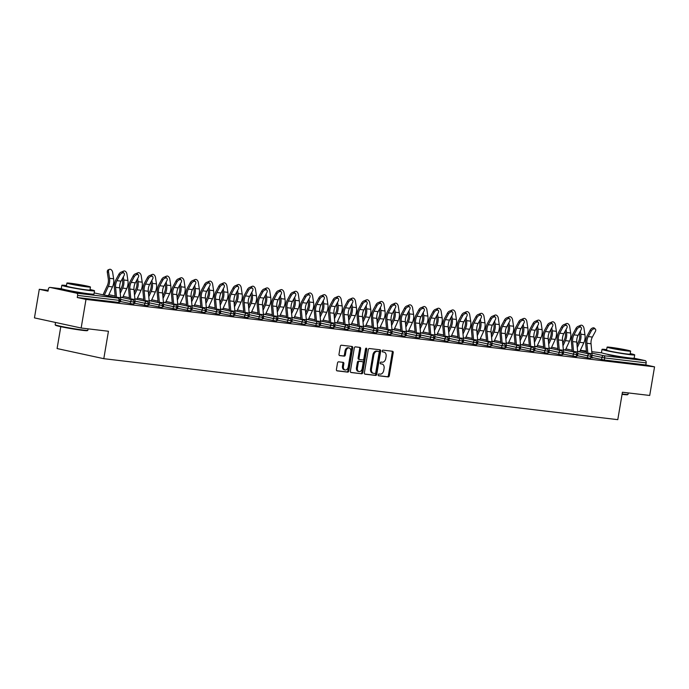 <?xml version="1.0" encoding="UTF-8"?>
<svg xmlns="http://www.w3.org/2000/svg" width="689" height="689" viewBox="0 0 689 689"><rect width="100%" height="100%" fill="white"/><g stroke="black" fill="none" stroke-linecap="round" stroke-linejoin="round"><path stroke-width="1.03" d="M378.166 374.816A0.913 0.629 102.2 0 0 378.64 375.789L388.191 376.917A1.3 0.904 102.2 0 0 389.302 375.746L393.212 352.665A1.3 0.904 102.2 0 0 392.523 351.269L382.981 350.141A0.913 0.629 102.2 0 0 382.671 351.933L383.911 352.079A4.168 2.885 102.2 0 1 384.1 352.113A4.168 2.885 102.2 0 1 386.09 356.523L385.771 358.452A4.168 2.885 102.2 0 1 382.197 362.216L380.965 362.069A0.913 0.629 102.2 0 0 380.655 363.861L381.895 364.007A4.168 2.885 102.2 0 1 382.085 364.042A4.168 2.885 102.2 0 1 384.074 368.451L383.747 370.381A4.168 2.885 102.2 0 1 380.182 374.136L378.941 373.989A0.913 0.629 102.2 0 0 378.166 374.816M67.358 290.215A10.344 0.491 9.6 0 0 67.315 290.25A10.344 0.491 9.6 0 0 73.62 291.783A10.344 0.491 9.6 0 0 84.807 293.557A10.344 0.491 9.6 0 0 87.718 293.703A10.344 0.491 9.6 0 0 87.692 293.652M607.534 354.292A10.344 0.491 9.6 0 0 607.491 354.327A10.344 0.491 9.6 0 0 613.796 355.86A10.344 0.491 9.6 0 0 624.975 357.634A10.344 0.491 9.6 0 0 627.894 357.78A10.344 0.491 9.6 0 0 627.86 357.729M338.626 361.82A1.3 0.904 102.2 0 0 337.515 362.991L336.421 369.468A1.3 0.904 102.2 0 0 337.102 370.863L347.704 372.12A1.3 0.904 102.2 0 0 348.823 370.94L352.725 347.859A1.3 0.904 102.2 0 0 352.045 346.472L341.434 345.215A1.3 0.904 102.2 0 0 340.323 346.386L338.997 354.206A1.3 0.904 102.2 0 0 339.677 355.602L344.216 356.135A1.3 0.904 102.2 0 0 345.335 354.964L345.99 351.08A3.479 2.411 102.2 0 1 349.134 347.962A3.479 2.411 102.2 0 1 350.796 351.657L348.229 366.849A3.479 2.411 102.2 0 1 345.086 369.967A3.479 2.411 102.2 0 1 343.423 366.281L343.845 363.749A1.3 0.904 102.2 0 0 343.165 362.354L338.626 361.82M654.55 366.849L649.71 395.46L622.425 392.23L617.783 419.661L103.798 358.685L108.44 331.254L81.156 328.016L85.996 299.405L654.55 366.849L645.817 364.955L646.17 362.87L604.692 357.944L604.339 360.037L645.817 364.955M364.369 372.783A1.3 0.904 102.2 0 0 365.049 374.179L375.651 375.436A1.3 0.904 102.2 0 0 376.771 374.256L380.672 351.175A1.3 0.904 102.2 0 0 379.992 349.788L369.39 348.531A1.3 0.904 102.2 0 0 368.271 349.702L364.369 372.783M361.682 373.774L351.071 372.516A1.3 0.904 102.2 0 1 350.391 371.13L354.292 348.048A1.3 0.904 102.2 0 1 355.412 346.868L359.951 347.411A1.3 0.904 102.2 0 1 360.631 348.798L359.047 358.159A1.3 0.904 102.2 0 0 359.727 359.546L362.741 359.908A1.3 0.904 102.2 0 0 363.852 358.728L365.506 348.987A0.913 0.629 102.2 0 1 366.763 349.134L362.793 372.603A1.3 0.904 102.2 0 1 361.682 373.774L350.761 372.387M60.796 326.689L57.092 348.556L103.798 358.685M634.095 358.22L645.102 360.605A1.989 1.43 96.8 0 1 646.17 362.87M81.156 328.016L34.45 317.887L39.29 289.277L48.161 290.327M85.996 299.405L77.263 297.51L77.616 295.417A1.989 1.43 -83.2 0 0 76.548 293.161L50.108 287.425A1.989 1.43 -83.2 0 0 50.013 287.408A1.989 1.43 -83.2 0 0 48.376 289.079L48.023 291.171L39.29 289.277M592.841 357.944L590.731 357.686M592.859 357.824L591.756 357.694M130.238 303.66L130.6 301.567L133.933 302.066L133.58 304.15L120.472 301.541M76.548 293.161L118.017 298.079A1.989 1.43 -83.2 0 1 119.085 300.344L119.645 300.37L119.292 302.462L118.732 302.428L119.085 300.344L77.616 295.417M77.263 297.51L118.732 302.428M604.339 360.037L591.799 357.453M134.717 303.47L133.692 303.47M158.806 307.044L159.159 304.96L162.492 305.451L162.139 307.544L149.039 304.926M163.284 306.863L162.26 306.863M187.374 310.438L187.727 308.345L191.06 308.844L190.707 310.928L177.607 308.319M191.852 310.248L190.827 310.248M215.941 313.822L216.294 311.738L219.627 312.229L219.274 314.322L206.175 311.704M220.411 313.641L219.386 313.641M244.5 317.216L244.853 315.123L248.195 315.614L247.842 317.707L234.734 315.097M248.979 317.026L247.954 317.026M273.068 320.6L273.421 318.507L276.754 319.007L276.401 321.1L263.301 318.482M277.546 320.419L276.522 320.411M301.636 323.994L301.989 321.901L305.322 322.392L304.969 324.485L291.869 321.875M306.105 323.804L305.081 323.804M330.195 327.378L330.548 325.286L333.889 325.785L333.536 327.878L320.428 325.26M334.673 327.197L333.648 327.189M358.762 330.772L359.115 328.679L362.448 329.17L362.095 331.263L348.996 328.653M363.241 330.582L362.216 330.582M387.33 334.156L387.683 332.064L391.016 332.563L390.663 334.647L377.563 332.038M391.8 333.976L390.784 333.967M415.898 337.541L416.251 335.457L419.584 335.948L419.231 338.041L406.131 335.431M420.368 337.36L419.343 337.36M444.457 340.934L444.81 338.842L448.151 339.341L447.798 341.425L434.69 338.816M448.935 340.745L447.91 340.745M473.024 344.319L473.377 342.235L476.71 342.726L476.357 344.819L463.258 342.2M477.503 344.138L476.478 344.138M501.592 347.712L501.945 345.62L505.278 346.119L504.925 348.203L491.825 345.594M506.062 347.523L505.037 347.523M530.151 351.097L530.504 349.013L533.846 349.504L533.493 351.597L520.384 348.978M534.63 350.916L533.605 350.916M558.719 354.49L559.072 352.398L562.405 352.897L562.052 354.981L548.952 352.372M563.197 354.301L562.172 354.301M587.286 357.875L587.639 355.791L590.973 356.282L590.619 358.375L577.52 355.757M577.477 355.998L576.452 355.998M572.998 356.187L573.36 354.094L576.693 354.585L576.34 356.678L563.232 354.068M548.909 352.613L547.884 352.604M544.439 352.794L544.792 350.701L548.125 351.201L547.772 353.285L534.673 350.675M520.35 349.22L519.325 349.22M515.872 349.409L516.225 347.316L519.558 347.807L519.205 349.9L506.105 347.29M491.782 345.835L490.757 345.826M487.304 346.016L487.657 343.923L490.999 344.422L490.646 346.515L477.537 343.897M463.215 342.442L462.19 342.442M458.745 342.631L459.098 340.538L462.431 341.029L462.078 343.122L448.978 340.512M434.656 339.057L433.631 339.048M430.177 339.238L430.53 337.154L433.863 337.644L433.51 339.737L420.411 337.119M406.088 335.664L405.063 335.664M401.609 335.853L401.963 333.76L405.304 334.251L404.943 336.344L391.843 333.734M377.52 332.279L376.495 332.279M373.05 332.46L373.404 330.375L376.737 330.866L376.383 332.959L363.275 330.341M348.953 328.886L347.928 328.886M344.483 329.075L344.836 326.982L348.169 327.482L347.816 329.566L334.716 326.956M320.394 325.501L319.369 325.501M315.915 325.682L316.268 323.597L319.601 324.088L319.248 326.181L306.149 323.563M291.826 322.107L290.801 322.107M287.347 322.297L287.701 320.204L291.042 320.704L290.689 322.788L277.581 320.178M263.258 318.723L262.233 318.723M258.788 318.904L259.142 316.819L262.475 317.31L262.121 319.403L249.022 316.785M234.699 315.338L233.674 315.329M230.221 315.519L230.574 313.426L233.907 313.926L233.554 316.01L220.454 313.4M206.132 311.945L205.107 311.945M201.653 312.134L202.006 310.041L205.348 310.532L204.995 312.625L191.887 310.016M177.564 308.56L176.539 308.551M173.094 308.741L173.447 306.648L176.78 307.148L176.427 309.24L163.327 306.622M148.996 305.167L147.971 305.167M144.526 305.356L144.879 303.263L148.213 303.754L147.859 305.847L134.76 303.238M120.437 301.782L119.412 301.773M381.336 363.887A4.168 2.885 102.2 0 0 381.146 363.835A4.168 2.885 102.2 0 0 380.957 363.809L381.895 364.007M380.397 363.74L380.957 363.809M383.351 351.958A4.168 2.885 102.2 0 0 383.162 351.915A4.168 2.885 102.2 0 0 382.981 351.881L383.911 352.079M382.412 351.812L382.981 351.881M378.382 375.669L387.252 376.719A1.3 0.904 102.2 0 0 388.372 375.539L392.274 352.458A1.3 0.904 102.2 0 0 391.912 351.201M364.731 374.049L374.721 375.229A1.3 0.904 102.2 0 0 375.832 374.058L379.734 350.977A1.3 0.904 102.2 0 0 379.372 349.711M374.971 373.524A0.913 0.629 102.2 0 0 375.746 372.697L379.174 352.432A0.913 0.629 102.2 0 0 378.7 351.468L377.391 351.312A4.168 2.885 102.2 0 0 373.826 355.068L371.483 368.925A4.168 2.885 102.2 0 0 373.472 373.335A4.168 2.885 102.2 0 0 373.662 373.369L374.971 373.524M377.848 351.278A0.913 0.629 102.2 0 0 377.761 351.261L378.7 351.468M372.732 373.162A4.168 2.885 102.2 0 1 372.542 373.128A4.168 2.885 102.2 0 1 370.553 368.718L372.895 354.869A4.168 2.885 102.2 0 1 376.461 351.106L377.761 351.261M359.615 359.52L358.797 359.348A1.3 0.904 102.2 0 1 358.116 357.953L359.701 348.591A1.3 0.904 102.2 0 0 359.331 347.334M360.743 373.576A1.3 0.904 102.2 0 0 361.863 372.396L365.825 348.927A0.913 0.629 102.2 0 0 365.79 348.376M357.402 367.874A3.479 2.411 102.2 0 0 359.072 371.56A3.479 2.411 102.2 0 0 362.216 368.443L363.12 363.086A1.3 0.904 102.2 0 0 362.44 361.699L359.425 361.346A1.3 0.904 102.2 0 0 358.314 362.517L357.402 367.874L356.471 367.668A3.479 2.411 102.2 0 0 358.134 371.362L359.072 371.56M361.622 361.527A1.3 0.904 102.2 0 0 361.501 361.501L362.44 361.699M356.471 367.668L357.376 362.319A1.3 0.904 102.2 0 1 358.495 361.139L361.501 361.501M345.086 369.967L344.156 369.769A3.479 2.411 102.2 0 1 342.485 366.074L342.915 363.542A1.3 0.904 102.2 0 0 342.545 362.285M349.134 347.962L348.195 347.764A3.479 2.411 102.2 0 0 345.06 350.882L345.99 351.08M339.367 355.472L343.286 355.937A1.3 0.904 102.2 0 0 344.397 354.757L345.06 350.882M336.783 370.734L346.774 371.914A1.3 0.904 102.2 0 0 347.885 370.742L351.786 347.661A1.3 0.904 102.2 0 0 351.424 346.395M579.354 333.011L579.613 334.699A8.888 6.39 96.8 0 1 579.57 338.506A8.888 6.39 96.8 0 1 578.657 341.477L577.029 345M577.27 347.566L579.69 342.321A10.611 7.631 -83.2 0 0 580.784 338.773A10.611 7.631 -83.2 0 0 580.836 334.217L580.362 331.133M579.621 351.881A8.888 6.39 96.8 0 1 579.733 351.623L583.816 342.812A10.611 7.631 -83.2 0 0 584.901 339.255A10.611 7.631 -83.2 0 0 584.952 334.708L583.979 328.274A2.989 1.938 68.7 0 0 580.836 325.251A2.989 1.938 68.7 0 0 579.94 326.31M579.079 326.112A2.989 1.938 -111.3 0 1 579.613 325.725L580.836 325.251M591.739 357.806L591.808 357.41A10.611 7.631 96.8 0 0 591.954 353.655L591.041 343.759A8.888 6.39 -83.2 0 1 591.162 340.616A8.888 6.39 -83.2 0 1 592.368 337.059L595.374 331.487A2.989 1.817 134.2 0 0 595.391 329.109A2.989 1.817 134.2 0 0 591.248 331.004L588.251 336.568A8.888 6.39 -83.2 0 0 587.045 340.125A8.888 6.39 -83.2 0 0 586.916 343.268L587.838 353.164A10.611 7.631 96.8 0 1 587.872 353.664M586.589 353.388L585.684 343.622A10.611 7.631 96.8 0 1 585.831 339.866A10.611 7.631 96.8 0 1 587.269 335.612L590.275 330.048A2.989 1.817 -45.8 0 1 594.409 328.153L595.391 329.109M622.133 393.97A16.579 0.792 9.6 0 0 623.356 394.125A16.579 0.792 9.6 0 0 628.006 394.392L627.55 394.711A16.183 0.775 -170.4 0 1 623.011 394.452A16.183 0.775 -170.4 0 1 622.072 394.341M606.673 349.599A16.579 0.792 9.6 0 0 602.005 349.366A16.579 0.792 9.6 0 0 612.116 351.821A16.579 0.792 9.6 0 0 630.03 354.671A16.579 0.792 9.6 0 0 634.707 354.904A16.579 0.792 9.6 0 0 630.22 353.586M602.005 349.366L601.454 352.639A16.579 0.792 9.6 0 0 611.556 355.093A16.579 0.792 9.6 0 0 629.479 357.935A16.579 0.792 9.6 0 0 634.147 358.168L634.707 354.904M630.633 351.123L630.125 354.129A11.937 0.568 -170.4 0 1 626.757 353.957A11.937 0.568 -170.4 0 1 613.865 351.915A11.937 0.568 -170.4 0 1 606.587 350.141L607.095 347.135A11.937 0.568 9.6 0 0 614.373 348.91A11.937 0.568 9.6 0 0 627.266 350.951A11.937 0.568 9.6 0 0 630.633 351.123A11.937 0.568 9.6 0 0 623.356 349.357A11.937 0.568 9.6 0 0 610.454 347.308A11.937 0.568 9.6 0 0 607.095 347.135M624.277 350.305L626.447 350.417L621.762 349.271L611.281 347.85L624.277 350.305M628.006 394.392A16.579 0.792 9.6 0 0 628.032 394.358L628.273 392.919M87.83 330.307L87.374 330.634A16.183 0.775 -170.4 0 1 82.835 330.375A16.183 0.775 -170.4 0 1 65.705 327.663A16.183 0.775 -170.4 0 1 55.499 325.242L55.172 324.786A16.579 0.792 9.6 0 0 65.627 327.266A16.579 0.792 9.6 0 0 83.18 330.04A16.579 0.792 9.6 0 0 87.83 330.307A16.579 0.792 9.6 0 0 87.856 330.272L88.097 328.842M55.542 322.461L55.154 324.743A16.579 0.792 9.6 0 0 55.172 324.786M66.497 285.522A16.579 0.792 9.6 0 0 61.829 285.289A16.579 0.792 9.6 0 0 71.94 287.744A16.579 0.792 9.6 0 0 89.854 290.586A16.579 0.792 9.6 0 0 94.531 290.818A16.579 0.792 9.6 0 0 90.044 289.501M61.829 285.289L61.278 288.553A16.579 0.792 9.6 0 0 71.389 291.008A16.579 0.792 9.6 0 0 89.303 293.85A16.579 0.792 9.6 0 0 93.98 294.082L94.531 290.818M90.457 287.037L89.949 290.043A11.937 0.568 -170.4 0 1 86.59 289.88A11.937 0.568 -170.4 0 1 73.689 287.83A11.937 0.568 -170.4 0 1 66.411 286.064L66.919 283.058A11.937 0.568 9.6 0 0 74.197 284.824A11.937 0.568 9.6 0 0 87.098 286.874A11.937 0.568 9.6 0 0 90.457 287.037A11.937 0.568 9.6 0 0 83.18 285.272A11.937 0.568 9.6 0 0 70.278 283.231A11.937 0.568 9.6 0 0 66.919 283.058M84.11 286.228L86.271 286.331L81.586 285.194L71.105 283.765L84.11 286.228M565.075 331.314L565.333 333.002A8.888 6.39 96.8 0 1 565.29 336.809A8.888 6.39 96.8 0 1 564.377 339.789L562.749 343.303M562.982 345.869L565.411 340.624A10.611 7.631 -83.2 0 0 566.504 337.076A10.611 7.631 -83.2 0 0 566.547 332.529L566.082 329.437M565.342 350.184A8.888 6.39 96.8 0 1 565.454 349.926L569.527 341.115A10.611 7.631 -83.2 0 0 570.621 337.567A10.611 7.631 -83.2 0 0 570.673 333.011L569.7 326.586A2.989 1.938 68.7 0 0 566.556 323.554A2.989 1.938 68.7 0 0 565.66 324.614M564.799 324.416A2.989 1.938 -111.3 0 1 565.333 324.037L566.556 323.554M550.787 329.618L551.045 331.306A8.888 6.39 96.8 0 1 551.002 335.112A8.888 6.39 96.8 0 1 550.089 338.092L548.461 341.606M548.702 344.181L551.131 338.936A10.611 7.631 -83.2 0 0 552.216 335.379A10.611 7.631 -83.2 0 0 552.268 330.832L551.803 327.749M551.054 348.488A8.888 6.39 96.8 0 1 551.174 348.229L555.248 339.419A10.611 7.631 -83.2 0 0 556.342 335.87A10.611 7.631 -83.2 0 0 556.385 331.323L555.412 324.889A2.989 1.938 68.7 0 0 552.268 321.866A2.989 1.938 68.7 0 0 551.381 322.926M550.52 322.728A2.989 1.938 -111.3 0 1 551.045 322.34L552.268 321.866M536.507 327.921L536.765 329.609A8.888 6.39 96.8 0 1 536.722 333.424A8.888 6.39 96.8 0 1 535.809 336.396L534.182 339.918M534.414 342.485L536.843 337.24A10.611 7.631 -83.2 0 0 537.937 333.683A10.611 7.631 -83.2 0 0 537.988 329.135L537.515 326.052M536.774 346.791A8.888 6.39 96.8 0 1 536.886 346.533L540.968 337.731A10.611 7.631 -83.2 0 0 542.054 334.174A10.611 7.631 -83.2 0 0 542.105 329.626L541.132 323.193A2.989 1.938 68.7 0 0 537.988 320.17A2.989 1.938 68.7 0 0 537.093 321.229M536.231 321.031A2.989 1.938 -111.3 0 1 536.765 320.643L537.988 320.17M522.228 326.233L522.477 327.921A8.888 6.39 96.8 0 1 522.443 331.728A8.888 6.39 96.8 0 1 521.53 334.699L519.902 338.221M520.135 340.788L522.563 335.543A10.611 7.631 -83.2 0 0 523.657 331.995A10.611 7.631 -83.2 0 0 523.7 327.439L523.235 324.355M522.495 345.103A8.888 6.39 96.8 0 1 522.606 344.844L526.68 336.034A10.611 7.631 -83.2 0 0 527.774 332.477A10.611 7.631 -83.2 0 0 527.826 327.93L526.852 321.496A2.989 1.938 68.7 0 0 523.709 318.473A2.989 1.938 68.7 0 0 522.813 319.532M521.952 319.334A2.989 1.938 -111.3 0 1 522.486 318.947L523.709 318.473M507.939 324.536L508.198 326.224A8.888 6.39 96.8 0 1 508.155 330.031A8.888 6.39 96.8 0 1 507.242 333.011L505.614 336.525M505.855 339.1L508.284 333.846A10.611 7.631 -83.2 0 0 509.369 330.298A10.611 7.631 -83.2 0 0 509.421 325.751L508.956 322.659M508.206 343.406A8.888 6.39 96.8 0 1 508.327 343.148L512.401 334.337A10.611 7.631 -83.2 0 0 513.494 330.789A10.611 7.631 -83.2 0 0 513.538 326.233L512.564 319.808A2.989 1.938 68.7 0 0 509.421 316.776A2.989 1.938 68.7 0 0 508.525 317.836M507.664 317.638A2.989 1.938 -111.3 0 1 508.198 317.259L509.421 316.776M577.46 356.118L577.528 355.713A10.611 7.631 96.8 0 0 577.675 351.958L576.753 342.071A8.888 6.39 -83.2 0 1 576.882 338.919A8.888 6.39 -83.2 0 1 578.088 335.362L581.085 329.798A2.989 1.817 134.2 0 0 581.111 327.413A2.989 1.817 134.2 0 0 576.969 329.308L573.963 334.871A8.888 6.39 -83.2 0 0 572.757 338.428A8.888 6.39 -83.2 0 0 572.637 341.58L573.549 351.468A10.611 7.631 96.8 0 1 573.592 351.976M572.301 351.691L571.396 341.925A10.611 7.631 96.8 0 1 571.543 338.17A10.611 7.631 96.8 0 1 572.981 333.924L575.987 328.352A2.989 1.817 -45.8 0 1 580.129 326.457L581.111 327.413M563.171 354.422L563.24 354.025A10.611 7.631 96.8 0 0 563.387 350.262L562.474 340.375A8.888 6.39 -83.2 0 1 562.594 337.222A8.888 6.39 -83.2 0 1 563.8 333.665L566.806 328.102A2.989 1.817 134.2 0 0 566.832 325.716A2.989 1.817 134.2 0 0 562.689 327.611L559.683 333.183A8.888 6.39 -83.2 0 0 558.478 336.74A8.888 6.39 -83.2 0 0 558.357 339.884L559.27 349.771A10.611 7.631 96.8 0 1 559.304 350.279M558.021 349.995L557.117 340.228A10.611 7.631 96.8 0 1 557.263 336.473A10.611 7.631 96.8 0 1 558.701 332.227L561.707 326.655A2.989 1.817 -45.8 0 1 565.85 324.76L566.832 325.716M548.892 352.725L548.961 352.329A10.611 7.631 96.8 0 0 549.107 348.574L548.194 338.678A8.888 6.39 -83.2 0 1 548.315 335.534A8.888 6.39 -83.2 0 1 549.521 331.977L552.526 326.405A2.989 1.817 134.2 0 0 552.544 324.019A2.989 1.817 134.2 0 0 548.401 325.914L545.395 331.487A8.888 6.39 -83.2 0 0 544.198 335.043A8.888 6.39 -83.2 0 0 544.069 338.187L544.99 348.083A10.611 7.631 96.8 0 1 545.025 348.582M543.733 348.307L542.837 338.54A10.611 7.631 96.8 0 1 542.984 334.776A10.611 7.631 96.8 0 1 544.422 330.531L547.428 324.967A2.989 1.817 -45.8 0 1 551.562 323.072L552.544 324.019M534.612 351.028L534.681 350.632A10.611 7.631 96.8 0 0 534.828 346.877L533.906 336.981A8.888 6.39 -83.2 0 1 534.035 333.838A8.888 6.39 -83.2 0 1 535.241 330.281L538.238 324.708A2.989 1.817 134.2 0 0 538.264 322.331A2.989 1.817 134.2 0 0 534.121 324.226L531.116 329.79A8.888 6.39 -83.2 0 0 529.91 333.347A8.888 6.39 -83.2 0 0 529.789 336.499L530.702 346.386A10.611 7.631 96.8 0 1 530.745 346.886M529.453 346.61L528.549 336.843A10.611 7.631 96.8 0 1 528.696 333.088A10.611 7.631 96.8 0 1 530.134 328.834L533.14 323.27A2.989 1.817 -45.8 0 1 537.282 321.375L538.264 322.331M520.324 349.34L520.393 348.935A10.611 7.631 96.8 0 0 520.539 345.18L519.627 335.293A8.888 6.39 -83.2 0 1 519.747 332.141A8.888 6.39 -83.2 0 1 520.953 328.584L523.959 323.02A2.989 1.817 134.2 0 0 523.976 320.635A2.989 1.817 134.2 0 0 519.842 322.53L516.836 328.093A8.888 6.39 -83.2 0 0 515.63 331.65A8.888 6.39 -83.2 0 0 515.51 334.802L516.423 344.689A10.611 7.631 96.8 0 1 516.457 345.198M515.174 344.913L514.27 335.147A10.611 7.631 96.8 0 1 514.416 331.392A10.611 7.631 96.8 0 1 515.854 327.146L518.86 321.574A2.989 1.817 -45.8 0 1 523.003 319.679L523.976 320.635M493.66 322.84L493.918 324.528A8.888 6.39 96.8 0 1 493.875 328.343A8.888 6.39 96.8 0 1 492.962 331.314L491.335 334.837M491.567 337.403L493.996 332.158A10.611 7.631 -83.2 0 0 495.09 328.601A10.611 7.631 -83.2 0 0 495.141 324.054L494.668 320.971M493.927 341.71A8.888 6.39 96.8 0 1 494.039 341.451L498.121 332.641A10.611 7.631 -83.2 0 0 499.206 329.092A10.611 7.631 -83.2 0 0 499.258 324.545L498.285 318.111A2.989 1.938 68.7 0 0 495.141 315.088A2.989 1.938 68.7 0 0 494.246 316.148M493.384 315.95A2.989 1.938 -111.3 0 1 493.918 315.562L495.141 315.088M506.045 347.644L506.114 347.247A10.611 7.631 96.8 0 0 506.26 343.484L505.347 333.597A8.888 6.39 -83.2 0 1 505.468 330.444A8.888 6.39 -83.2 0 1 506.673 326.887L509.679 321.324A2.989 1.817 134.2 0 0 509.696 318.938A2.989 1.817 134.2 0 0 505.554 320.833L502.548 326.405A8.888 6.39 -83.2 0 0 501.351 329.962A8.888 6.39 -83.2 0 0 501.222 333.106L502.135 343.001A10.611 7.631 96.8 0 1 502.178 343.501M500.886 343.225L499.99 333.45A10.611 7.631 96.8 0 1 500.136 329.695A10.611 7.631 96.8 0 1 501.575 325.449L504.572 319.877A2.989 1.817 -45.8 0 1 508.715 317.982L509.696 318.938M479.38 321.143L479.63 322.831A8.888 6.39 96.8 0 1 479.596 326.646A8.888 6.39 96.8 0 1 478.683 329.618L477.046 333.14M477.288 335.707L479.716 330.462A10.611 7.631 -83.2 0 0 480.81 326.905A10.611 7.631 -83.2 0 0 480.853 322.357L480.388 319.274M479.647 340.013A8.888 6.39 96.8 0 1 479.759 339.755L483.833 330.953A10.611 7.631 -83.2 0 0 484.927 327.396A10.611 7.631 -83.2 0 0 484.978 322.848L483.997 316.415A2.989 1.938 68.7 0 0 480.862 313.392A2.989 1.938 68.7 0 0 479.966 314.451M479.105 314.253A2.989 1.938 -111.3 0 1 479.639 313.865L480.862 313.392M491.765 345.947L491.834 345.551A10.611 7.631 96.8 0 0 491.98 341.796L491.059 331.9A8.888 6.39 -83.2 0 1 491.188 328.756A8.888 6.39 -83.2 0 1 492.385 325.199L495.391 319.627A2.989 1.817 134.2 0 0 495.417 317.241A2.989 1.817 134.2 0 0 491.274 319.136L488.268 324.708A8.888 6.39 -83.2 0 0 487.063 328.265A8.888 6.39 -83.2 0 0 486.942 331.409L487.855 341.305A10.611 7.631 96.8 0 1 487.89 341.804M486.606 341.529L485.702 331.762A10.611 7.631 96.8 0 1 485.848 327.998A10.611 7.631 96.8 0 1 487.287 323.752L490.292 318.189A2.989 1.817 -45.8 0 1 494.435 316.294L495.417 317.241M465.092 319.455L465.351 321.143A8.888 6.39 96.8 0 1 465.308 324.95A8.888 6.39 96.8 0 1 464.395 327.93L462.767 331.443M463.008 334.01L465.437 328.765A10.611 7.631 -83.2 0 0 466.522 325.217A10.611 7.631 -83.2 0 0 466.574 320.661L466.108 317.577M465.359 338.325A8.888 6.39 96.8 0 1 465.48 338.066L469.554 329.256A10.611 7.631 -83.2 0 0 470.647 325.699A10.611 7.631 -83.2 0 0 470.69 321.152L469.717 314.727A2.989 1.938 68.7 0 0 466.574 311.695A2.989 1.938 68.7 0 0 465.678 312.754M464.817 312.556A2.989 1.938 -111.3 0 1 465.351 312.169L466.574 311.695M477.477 344.25L477.546 343.854A10.611 7.631 96.8 0 0 477.692 340.099L476.779 330.203A8.888 6.39 -83.2 0 1 476.9 327.06A8.888 6.39 -83.2 0 1 478.106 323.503L481.111 317.93A2.989 1.817 134.2 0 0 481.129 315.553A2.989 1.817 134.2 0 0 476.995 317.448L473.989 323.012A8.888 6.39 -83.2 0 0 472.783 326.569A8.888 6.39 -83.2 0 0 472.663 329.721L473.576 339.608A10.611 7.631 96.8 0 1 473.61 340.108M472.327 339.832L471.422 330.065A10.611 7.631 96.8 0 1 471.569 326.31A10.611 7.631 96.8 0 1 473.007 322.056L476.013 316.492A2.989 1.817 -45.8 0 1 480.155 314.597L481.129 315.553M450.813 317.758L451.071 319.446A8.888 6.39 96.8 0 1 451.028 323.253A8.888 6.39 96.8 0 1 450.115 326.233L448.487 329.747M448.72 332.322L451.149 327.068A10.611 7.631 -83.2 0 0 452.242 323.52A10.611 7.631 -83.2 0 0 452.294 318.973L451.82 315.889M451.08 336.628A8.888 6.39 96.8 0 1 451.192 336.37L455.274 327.559A10.611 7.631 -83.2 0 0 456.359 324.011A10.611 7.631 -83.2 0 0 456.411 319.455L455.438 313.03A2.989 1.938 68.7 0 0 452.294 309.998A2.989 1.938 68.7 0 0 451.398 311.058M450.537 310.86A2.989 1.938 -111.3 0 1 451.071 310.481L452.294 309.998M463.197 342.562L463.266 342.157A10.611 7.631 96.8 0 0 463.413 338.402L462.5 328.515A8.888 6.39 -83.2 0 1 462.62 325.363A8.888 6.39 -83.2 0 1 463.826 321.806L466.832 316.242A2.989 1.817 134.2 0 0 466.849 313.857A2.989 1.817 134.2 0 0 462.707 315.751L459.701 321.315A8.888 6.39 -83.2 0 0 458.504 324.881A8.888 6.39 -83.2 0 0 458.374 328.024L459.287 337.911A10.611 7.631 96.8 0 1 459.33 338.42M458.039 338.135L457.143 328.369A10.611 7.631 96.8 0 1 457.289 324.614A10.611 7.631 96.8 0 1 458.728 320.368L461.725 314.795A2.989 1.817 -45.8 0 1 465.867 312.901L466.849 313.857M436.533 316.062L436.783 317.75A8.888 6.39 96.8 0 1 436.74 321.565A8.888 6.39 96.8 0 1 435.827 324.536L434.199 328.059M434.44 330.625L436.869 325.38A10.611 7.631 -83.2 0 0 437.954 321.823A10.611 7.631 -83.2 0 0 438.006 317.276L437.541 314.193M436.792 334.932A8.888 6.39 96.8 0 1 436.912 334.673L440.986 325.863A10.611 7.631 -83.2 0 0 442.08 322.314A10.611 7.631 -83.2 0 0 442.131 317.767L441.149 311.333A2.989 1.938 68.7 0 0 438.006 308.31A2.989 1.938 68.7 0 0 437.119 309.37M436.258 309.172A2.989 1.938 -111.3 0 1 436.792 308.784L438.006 308.31M448.918 340.866L448.978 340.469A10.611 7.631 96.8 0 0 449.125 336.706L448.212 326.819A8.888 6.39 -83.2 0 1 448.341 323.675A8.888 6.39 -83.2 0 1 449.538 320.109L452.544 314.546A2.989 1.817 134.2 0 0 452.57 312.16A2.989 1.817 134.2 0 0 448.427 314.055L445.421 319.627A8.888 6.39 -83.2 0 0 444.216 323.184A8.888 6.39 -83.2 0 0 444.095 326.328L445.008 336.223A10.611 7.631 96.8 0 1 445.042 336.723M443.759 336.447L442.855 326.681A10.611 7.631 96.8 0 1 443.001 322.917A10.611 7.631 96.8 0 1 444.439 318.671L447.445 313.107A2.989 1.817 -45.8 0 1 451.588 311.204L452.57 312.16M422.245 314.373L422.503 316.053A8.888 6.39 96.8 0 1 422.46 319.868A8.888 6.39 96.8 0 1 421.547 322.84L419.92 326.362M420.161 328.929L422.59 323.684A10.611 7.631 -83.2 0 0 423.675 320.127A10.611 7.631 -83.2 0 0 423.726 315.579L423.261 312.496M422.512 333.243A8.888 6.39 96.8 0 1 422.633 332.985L426.706 324.174A10.611 7.631 -83.2 0 0 427.8 320.618A10.611 7.631 -83.2 0 0 427.843 316.07L426.87 309.637A2.989 1.938 68.7 0 0 423.726 306.614A2.989 1.938 68.7 0 0 422.831 307.673M421.969 307.475A2.989 1.938 -111.3 0 1 422.503 307.087L423.726 306.614M434.63 339.169L434.699 338.773A10.611 7.631 96.8 0 0 434.845 335.018L433.932 325.122A8.888 6.39 -83.2 0 1 434.053 321.978A8.888 6.39 -83.2 0 1 435.259 318.421L438.264 312.849A2.989 1.817 134.2 0 0 438.282 310.463A2.989 1.817 134.2 0 0 434.148 312.367L431.142 317.93A8.888 6.39 -83.2 0 0 429.936 321.487A8.888 6.39 -83.2 0 0 429.815 324.631L430.728 334.527A10.611 7.631 96.8 0 1 430.763 335.026M429.48 334.751L428.575 324.984A10.611 7.631 96.8 0 1 428.722 321.22A10.611 7.631 96.8 0 1 430.16 316.974L433.166 311.411A2.989 1.817 -45.8 0 1 437.3 309.516L438.282 310.463M407.966 312.677L408.224 314.365A8.888 6.39 96.8 0 1 408.181 318.172A8.888 6.39 96.8 0 1 407.268 321.152L405.64 324.665M405.873 327.232L408.301 321.987A10.611 7.631 -83.2 0 0 409.395 318.439A10.611 7.631 -83.2 0 0 409.447 313.891L408.973 310.799M408.232 331.547A8.888 6.39 96.8 0 1 408.344 331.288L412.427 322.478A10.611 7.631 -83.2 0 0 413.512 318.921A10.611 7.631 -83.2 0 0 413.564 314.373L412.59 307.949A2.989 1.938 68.7 0 0 409.447 304.917A2.989 1.938 68.7 0 0 408.551 305.976M407.69 305.778A2.989 1.938 -111.3 0 1 408.224 305.399L409.447 304.917M420.35 337.481L420.419 337.076A10.611 7.631 96.8 0 0 420.566 333.321L419.653 323.425A8.888 6.39 -83.2 0 1 419.773 320.282A8.888 6.39 -83.2 0 1 420.979 316.725L423.985 311.161A2.989 1.817 134.2 0 0 424.002 308.775A2.989 1.817 134.2 0 0 419.859 310.67L416.854 316.234A8.888 6.39 -83.2 0 0 415.648 319.791A8.888 6.39 -83.2 0 0 415.527 322.943L416.44 332.83A10.611 7.631 96.8 0 1 416.483 333.338M415.191 333.054L414.287 323.287A10.611 7.631 96.8 0 1 414.433 319.532A10.611 7.631 96.8 0 1 415.872 315.278L418.878 309.714A2.989 1.817 -45.8 0 1 423.02 307.819L424.002 308.775M393.686 310.98L393.936 312.668A8.888 6.39 96.8 0 1 393.893 316.475A8.888 6.39 96.8 0 1 392.98 319.455L391.352 322.969M391.593 325.544L394.022 320.299A10.611 7.631 -83.2 0 0 395.107 316.742A10.611 7.631 -83.2 0 0 395.159 312.195L394.694 309.111M393.944 329.85A8.888 6.39 96.8 0 1 394.065 329.592L398.139 320.781A10.611 7.631 -83.2 0 0 399.232 317.233A10.611 7.631 -83.2 0 0 399.284 312.685L398.302 306.252A2.989 1.938 68.7 0 0 395.159 303.229A2.989 1.938 68.7 0 0 394.272 304.288M393.41 304.09A2.989 1.938 -111.3 0 1 393.936 303.703L395.159 303.229M406.071 335.784L406.131 335.379A10.611 7.631 96.8 0 0 406.277 331.624L405.365 321.737A8.888 6.39 -83.2 0 1 405.485 318.585A8.888 6.39 -83.2 0 1 406.691 315.028L409.697 309.464A2.989 1.817 134.2 0 0 409.722 307.079A2.989 1.817 134.2 0 0 405.58 308.973L402.574 314.537A8.888 6.39 -83.2 0 0 401.368 318.103A8.888 6.39 -83.2 0 0 401.248 321.246L402.161 331.133A10.611 7.631 96.8 0 1 402.195 331.642M400.912 331.357L400.008 321.591A10.611 7.631 96.8 0 1 400.154 317.836A10.611 7.631 96.8 0 1 401.592 313.59L404.598 308.017A2.989 1.817 -45.8 0 1 408.741 306.123L409.722 307.079M379.398 309.283L379.656 310.972A8.888 6.39 96.8 0 1 379.613 314.787A8.888 6.39 96.8 0 1 378.7 317.758L377.072 321.281M377.314 323.847L379.734 318.602A10.611 7.631 -83.2 0 0 380.828 315.045A10.611 7.631 -83.2 0 0 380.879 310.498L380.414 307.415M379.665 328.153A8.888 6.39 96.8 0 1 379.777 327.895L383.859 319.093A10.611 7.631 -83.2 0 0 384.944 315.536A10.611 7.631 -83.2 0 0 384.996 310.989L384.023 304.555A2.989 1.938 68.7 0 0 380.879 301.532A2.989 1.938 68.7 0 0 379.983 302.592M379.122 302.393A2.989 1.938 -111.3 0 1 379.656 302.006L380.879 301.532M391.783 334.087L391.852 333.691A10.611 7.631 96.8 0 0 391.998 329.928L391.085 320.041A8.888 6.39 -83.2 0 1 391.206 316.897A8.888 6.39 -83.2 0 1 392.411 313.34L395.417 307.768A2.989 1.817 134.2 0 0 395.434 305.382A2.989 1.817 134.2 0 0 391.292 307.277L388.295 312.849A8.888 6.39 -83.2 0 0 387.089 316.406A8.888 6.39 -83.2 0 0 386.968 319.55L387.881 329.445A10.611 7.631 96.8 0 1 387.916 329.945M386.632 329.669L385.728 319.903A10.611 7.631 96.8 0 1 385.874 316.139A10.611 7.631 96.8 0 1 387.313 311.893L390.318 306.329A2.989 1.817 -45.8 0 1 394.452 304.435L395.434 305.382M365.118 307.595L365.377 309.283A8.888 6.39 96.8 0 1 365.334 313.09A8.888 6.39 96.8 0 1 364.421 316.062L362.793 319.584M363.025 322.151L365.454 316.906A10.611 7.631 -83.2 0 0 366.548 313.357A10.611 7.631 -83.2 0 0 366.6 308.801L366.126 305.718M365.385 326.465A8.888 6.39 96.8 0 1 365.497 326.207L369.58 317.396A10.611 7.631 -83.2 0 0 370.665 313.839A10.611 7.631 -83.2 0 0 370.716 309.292L369.743 302.859A2.989 1.938 68.7 0 0 366.6 299.836A2.989 1.938 68.7 0 0 365.704 300.895M364.843 300.697A2.989 1.938 -111.3 0 1 365.377 300.309L366.6 299.836M377.503 332.391L377.572 331.995A10.611 7.631 96.8 0 0 377.718 328.24L376.805 318.344A8.888 6.39 -83.2 0 1 376.926 315.2A8.888 6.39 -83.2 0 1 378.132 311.643L381.129 306.071A2.989 1.817 134.2 0 0 381.155 303.694A2.989 1.817 134.2 0 0 377.012 305.589L374.006 311.152A8.888 6.39 -83.2 0 0 372.801 314.709A8.888 6.39 -83.2 0 0 372.68 317.862L373.593 327.749A10.611 7.631 96.8 0 1 373.636 328.248M372.344 327.973L371.44 318.206A10.611 7.631 96.8 0 1 371.586 314.451A10.611 7.631 96.8 0 1 373.025 310.196L376.03 304.633A2.989 1.817 -45.8 0 1 380.173 302.738L381.155 303.694M350.83 305.899L351.089 307.587A8.888 6.39 96.8 0 1 351.046 311.394A8.888 6.39 96.8 0 1 350.133 314.373L348.505 317.887M348.746 320.463L351.175 315.209A10.611 7.631 -83.2 0 0 352.26 311.661A10.611 7.631 -83.2 0 0 352.312 307.113L351.846 304.021M351.097 324.769A8.888 6.39 96.8 0 1 351.218 324.51L355.291 315.7A10.611 7.631 -83.2 0 0 356.385 312.151A10.611 7.631 -83.2 0 0 356.437 307.595L355.455 301.171A2.989 1.938 68.7 0 0 352.312 298.139A2.989 1.938 68.7 0 0 351.424 299.198M350.563 299A2.989 1.938 -111.3 0 1 351.089 298.621L352.312 298.139M363.215 330.703L363.284 330.298A10.611 7.631 96.8 0 0 363.43 326.543L362.517 316.656A8.888 6.39 -83.2 0 1 362.638 313.504A8.888 6.39 -83.2 0 1 363.844 309.947L366.849 304.383A2.989 1.817 134.2 0 0 366.875 301.997A2.989 1.817 134.2 0 0 362.733 303.892L359.727 309.456A8.888 6.39 -83.2 0 0 358.521 313.013A8.888 6.39 -83.2 0 0 358.401 316.165L359.313 326.052A10.611 7.631 96.8 0 1 359.348 326.56M358.065 326.276L357.16 316.509A10.611 7.631 96.8 0 1 357.307 312.754A10.611 7.631 96.8 0 1 358.745 308.508L361.751 302.936A2.989 1.817 -45.8 0 1 365.893 301.041L366.875 301.997M336.551 304.202L336.809 305.89A8.888 6.39 96.8 0 1 336.766 309.706A8.888 6.39 96.8 0 1 335.853 312.677L334.225 316.199M334.458 318.766L336.887 313.521A10.611 7.631 -83.2 0 0 337.98 309.964A10.611 7.631 -83.2 0 0 338.032 305.416L337.558 302.333M336.818 323.072A8.888 6.39 96.8 0 1 336.93 322.814L341.012 314.003A10.611 7.631 -83.2 0 0 342.097 310.455A10.611 7.631 -83.2 0 0 342.149 305.907L341.176 299.474A2.989 1.938 68.7 0 0 338.032 296.451A2.989 1.938 68.7 0 0 337.136 297.51M336.275 297.312A2.989 1.938 -111.3 0 1 336.809 296.925L338.032 296.451M348.935 329.006L349.004 328.61A10.611 7.631 96.8 0 0 349.151 324.846L348.238 314.959A8.888 6.39 -83.2 0 1 348.358 311.807A8.888 6.39 -83.2 0 1 349.564 308.25L352.57 302.686A2.989 1.817 134.2 0 0 352.587 300.301A2.989 1.817 134.2 0 0 348.445 302.195L345.447 307.768A8.888 6.39 -83.2 0 0 344.242 311.325A8.888 6.39 -83.2 0 0 344.112 314.468L345.034 324.364A10.611 7.631 96.8 0 1 345.068 324.863M343.785 324.588L342.881 314.813A10.611 7.631 96.8 0 1 343.027 311.058A10.611 7.631 96.8 0 1 344.466 306.812L347.471 301.239A2.989 1.817 -45.8 0 1 351.605 299.345L352.587 300.301M322.271 302.505L322.53 304.193A8.888 6.39 96.8 0 1 322.486 308.009A8.888 6.39 96.8 0 1 321.574 310.98L319.946 314.503M320.178 317.069L322.607 311.824A10.611 7.631 -83.2 0 0 323.701 308.267A10.611 7.631 -83.2 0 0 323.744 303.72L323.279 300.637M322.538 321.375A8.888 6.39 96.8 0 1 322.65 321.117L326.724 312.315A10.611 7.631 -83.2 0 0 327.818 308.758A10.611 7.631 -83.2 0 0 327.869 304.211L326.896 297.777A2.989 1.938 68.7 0 0 323.752 294.754A2.989 1.938 68.7 0 0 322.857 295.814M321.996 295.615A2.989 1.938 -111.3 0 1 322.53 295.228L323.752 294.754M334.656 327.309L334.725 326.913A10.611 7.631 96.8 0 0 334.871 323.158L333.95 313.262A8.888 6.39 -83.2 0 1 334.079 310.119A8.888 6.39 -83.2 0 1 335.285 306.562L338.282 300.99A2.989 1.817 134.2 0 0 338.308 298.604A2.989 1.817 134.2 0 0 334.165 300.499L331.159 306.071A8.888 6.39 -83.2 0 0 329.953 309.628A8.888 6.39 -83.2 0 0 329.833 312.772L330.746 322.667A10.611 7.631 96.8 0 1 330.789 323.167M329.497 322.891L328.593 313.125A10.611 7.631 96.8 0 1 328.739 309.361A10.611 7.631 96.8 0 1 330.177 305.115L333.183 299.551A2.989 1.817 -45.8 0 1 337.326 297.657L338.308 298.604M307.983 300.817L308.241 302.505A8.888 6.39 96.8 0 1 308.198 306.312A8.888 6.39 96.8 0 1 307.285 309.292L305.658 312.806M305.899 315.373L308.327 310.128A10.611 7.631 -83.2 0 0 309.413 306.579A10.611 7.631 -83.2 0 0 309.464 302.023L308.999 298.94M308.25 319.687A8.888 6.39 96.8 0 1 308.371 319.429L312.444 310.618A10.611 7.631 -83.2 0 0 313.538 307.061A10.611 7.631 -83.2 0 0 313.581 302.514L312.608 296.081A2.989 1.938 68.7 0 0 309.464 293.058A2.989 1.938 68.7 0 0 308.577 294.117M307.707 293.919A2.989 1.938 -111.3 0 1 308.241 293.531L309.464 293.058M320.368 325.613L320.437 325.217A10.611 7.631 96.8 0 0 320.583 321.462L319.67 311.566A8.888 6.39 -83.2 0 1 319.791 308.422A8.888 6.39 -83.2 0 1 320.996 304.865L324.002 299.293A2.989 1.817 134.2 0 0 324.028 296.916A2.989 1.817 134.2 0 0 319.885 298.811L316.88 304.374A8.888 6.39 -83.2 0 0 315.674 307.931A8.888 6.39 -83.2 0 0 315.553 311.083L316.466 320.971A10.611 7.631 96.8 0 1 316.501 321.47M315.217 321.195L314.313 311.428A10.611 7.631 96.8 0 1 314.46 307.673A10.611 7.631 96.8 0 1 315.898 303.418L318.904 297.855A2.989 1.817 -45.8 0 1 323.046 295.96L324.028 296.916M293.703 299.121L293.962 300.809A8.888 6.39 96.8 0 1 293.919 304.616A8.888 6.39 96.8 0 1 293.006 307.595L291.378 311.109M291.611 313.684L294.039 308.431A10.611 7.631 -83.2 0 0 295.133 304.882A10.611 7.631 -83.2 0 0 295.185 300.335L294.711 297.252M293.97 317.991A8.888 6.39 96.8 0 1 294.082 317.732L298.165 308.922A10.611 7.631 -83.2 0 0 299.25 305.373A10.611 7.631 -83.2 0 0 299.302 300.817L298.328 294.392A2.989 1.938 68.7 0 0 295.185 291.361A2.989 1.938 68.7 0 0 294.289 292.42M293.428 292.222A2.989 1.938 -111.3 0 1 293.962 291.843L295.185 291.361M306.088 323.925L306.157 323.52A10.611 7.631 96.8 0 0 306.304 319.765L305.391 309.878A8.888 6.39 -83.2 0 1 305.511 306.726A8.888 6.39 -83.2 0 1 306.717 303.169L309.723 297.605A2.989 1.817 134.2 0 0 309.74 295.219A2.989 1.817 134.2 0 0 305.597 297.114L302.592 302.678A8.888 6.39 -83.2 0 0 301.394 306.243A8.888 6.39 -83.2 0 0 301.265 309.387L302.187 319.274A10.611 7.631 96.8 0 1 302.221 319.782M300.929 319.498L300.034 309.731A10.611 7.631 96.8 0 1 300.18 305.976A10.611 7.631 96.8 0 1 301.618 301.73L304.616 296.158A2.989 1.817 -45.8 0 1 308.758 294.263L309.74 295.219M279.424 297.424L279.674 299.112A8.888 6.39 96.8 0 1 279.639 302.927A8.888 6.39 96.8 0 1 278.726 305.899L277.099 309.421M277.331 311.988L279.76 306.743A10.611 7.631 -83.2 0 0 280.854 303.186A10.611 7.631 -83.2 0 0 280.897 298.638L280.432 295.555M279.691 316.294A8.888 6.39 96.8 0 1 279.803 316.036L283.877 307.225A10.611 7.631 -83.2 0 0 284.97 303.677A10.611 7.631 -83.2 0 0 285.022 299.129L284.04 292.696A2.989 1.938 68.7 0 0 280.905 289.673A2.989 1.938 68.7 0 0 280.01 290.732M279.148 290.534A2.989 1.938 -111.3 0 1 279.682 290.147L280.905 289.673M291.809 322.228L291.878 321.832A10.611 7.631 96.8 0 0 292.024 318.068L291.102 308.181A8.888 6.39 -83.2 0 1 291.232 305.038A8.888 6.39 -83.2 0 1 292.429 301.472L295.435 295.908A2.989 1.817 134.2 0 0 295.46 293.523A2.989 1.817 134.2 0 0 291.318 295.417L288.312 300.99A8.888 6.39 -83.2 0 0 287.106 304.547A8.888 6.39 -83.2 0 0 286.986 307.69L287.899 317.586A10.611 7.631 96.8 0 1 287.942 318.085M286.65 317.81L285.746 308.035A10.611 7.631 96.8 0 1 285.892 304.28A10.611 7.631 96.8 0 1 287.33 300.034L290.336 294.47A2.989 1.817 -45.8 0 1 294.479 292.567L295.46 293.523M265.136 295.727L265.394 297.415A8.888 6.39 96.8 0 1 265.351 301.231A8.888 6.39 96.8 0 1 264.438 304.202L262.81 307.725M263.052 310.291L265.48 305.046A10.611 7.631 -83.2 0 0 266.565 301.489A10.611 7.631 -83.2 0 0 266.617 296.942L266.152 293.858M265.403 314.606A8.888 6.39 96.8 0 1 265.523 314.339L269.597 305.537A10.611 7.631 -83.2 0 0 270.691 301.98A10.611 7.631 -83.2 0 0 270.734 297.433L269.761 290.999A2.989 1.938 68.7 0 0 266.617 287.976A2.989 1.938 68.7 0 0 265.721 289.036M264.86 288.837A2.989 1.938 -111.3 0 1 265.394 288.45L266.617 287.976M277.521 320.531L277.589 320.135A10.611 7.631 96.8 0 0 277.736 316.38L276.823 306.484A8.888 6.39 -83.2 0 1 276.944 303.341A8.888 6.39 -83.2 0 1 278.149 299.784L281.155 294.212A2.989 1.817 134.2 0 0 281.172 291.826A2.989 1.817 134.2 0 0 277.038 293.729L274.033 299.293A8.888 6.39 -83.2 0 0 272.827 302.85A8.888 6.39 -83.2 0 0 272.706 305.994L273.619 315.889A10.611 7.631 96.8 0 1 273.654 316.389M272.37 316.113L271.466 306.347A10.611 7.631 96.8 0 1 271.612 302.583A10.611 7.631 96.8 0 1 273.051 298.337L276.056 292.773A2.989 1.817 -45.8 0 1 280.199 290.879L281.172 291.826M250.856 294.039L251.115 295.727A8.888 6.39 96.8 0 1 251.072 299.534A8.888 6.39 96.8 0 1 250.159 302.514L248.531 306.028M248.763 308.594L251.192 303.349A10.611 7.631 -83.2 0 0 252.286 299.801A10.611 7.631 -83.2 0 0 252.338 295.245L251.864 292.162M251.123 312.909A8.888 6.39 96.8 0 1 251.235 312.651L255.318 303.84A10.611 7.631 -83.2 0 0 256.403 300.283A10.611 7.631 -83.2 0 0 256.454 295.736L255.481 289.311A2.989 1.938 68.7 0 0 252.338 286.279A2.989 1.938 68.7 0 0 251.442 287.339M250.581 287.141A2.989 1.938 -111.3 0 1 251.115 286.762L252.338 286.279M263.241 318.843L263.31 318.439A10.611 7.631 96.8 0 0 263.456 314.684L262.543 304.788A8.888 6.39 -83.2 0 1 262.664 301.644A8.888 6.39 -83.2 0 1 263.87 298.087L266.876 292.524A2.989 1.817 134.2 0 0 266.893 290.138A2.989 1.817 134.2 0 0 262.75 292.033L259.744 297.596A8.888 6.39 -83.2 0 0 258.547 301.153A8.888 6.39 -83.2 0 0 258.418 304.305L259.331 314.193A10.611 7.631 96.8 0 1 259.374 314.701M258.082 314.417L257.186 304.65A10.611 7.631 96.8 0 1 257.333 300.895A10.611 7.631 96.8 0 1 258.771 296.64L261.768 291.077A2.989 1.817 -45.8 0 1 265.911 289.182L266.893 290.138M236.577 292.343L236.827 294.031A8.888 6.39 96.8 0 1 236.792 297.837A8.888 6.39 96.8 0 1 235.879 300.817L234.243 304.331M234.484 306.906L236.913 301.661A10.611 7.631 -83.2 0 0 238.006 298.104A10.611 7.631 -83.2 0 0 238.049 293.557L237.584 290.474M236.844 311.213A8.888 6.39 96.8 0 1 236.956 310.954L241.029 302.144A10.611 7.631 -83.2 0 0 242.123 298.595A10.611 7.631 -83.2 0 0 242.175 294.039L241.193 287.614A2.989 1.938 68.7 0 0 238.058 284.591A2.989 1.938 68.7 0 0 237.162 285.642M236.301 285.453A2.989 1.938 -111.3 0 1 236.835 285.065L238.058 284.591M248.962 317.147L249.022 316.742A10.611 7.631 96.8 0 0 249.168 312.987L248.255 303.1A8.888 6.39 -83.2 0 1 248.384 299.948A8.888 6.39 -83.2 0 1 249.582 296.391L252.587 290.827A2.989 1.817 134.2 0 0 252.613 288.441A2.989 1.817 134.2 0 0 248.471 290.336L245.465 295.9A8.888 6.39 -83.2 0 0 244.259 299.465A8.888 6.39 -83.2 0 0 244.139 302.609L245.051 312.496A10.611 7.631 96.8 0 1 245.086 313.004M243.803 312.72L242.898 302.953A10.611 7.631 96.8 0 1 243.045 299.198A10.611 7.631 96.8 0 1 244.483 294.952L247.489 289.38A2.989 1.817 -45.8 0 1 251.631 287.485L252.613 288.441M222.289 290.646L222.547 292.334A8.888 6.39 96.8 0 1 222.504 296.149A8.888 6.39 96.8 0 1 221.591 299.121L219.963 302.643M220.204 305.21L222.633 299.965A10.611 7.631 -83.2 0 0 223.718 296.408A10.611 7.631 -83.2 0 0 223.77 291.86L223.305 288.777M222.556 309.516A8.888 6.39 96.8 0 1 222.676 309.258L226.75 300.456A10.611 7.631 -83.2 0 0 227.844 296.899A10.611 7.631 -83.2 0 0 227.887 292.351L226.914 285.918A2.989 1.938 68.7 0 0 223.77 282.895A2.989 1.938 68.7 0 0 222.874 283.954M222.013 283.756A2.989 1.938 -111.3 0 1 222.547 283.368L223.77 282.895M234.673 315.45L234.742 315.054A10.611 7.631 96.8 0 0 234.889 311.29L233.976 301.403A8.888 6.39 -83.2 0 1 234.096 298.259A8.888 6.39 -83.2 0 1 235.302 294.694L238.308 289.13A2.989 1.817 134.2 0 0 238.325 286.745A2.989 1.817 134.2 0 0 234.191 288.639L231.185 294.212A8.888 6.39 -83.2 0 0 229.98 297.769A8.888 6.39 -83.2 0 0 229.859 300.912L230.772 310.808A10.611 7.631 96.8 0 1 230.806 311.307M229.523 311.032L228.619 301.265A10.611 7.631 96.8 0 1 228.765 297.502A10.611 7.631 96.8 0 1 230.204 293.256L233.209 287.692A2.989 1.817 -45.8 0 1 237.352 285.797L238.325 286.745M208.009 288.958L208.267 290.646A8.888 6.39 96.8 0 1 208.224 294.453A8.888 6.39 96.8 0 1 207.311 297.424L205.684 300.947M205.916 303.513L208.345 298.268A10.611 7.631 -83.2 0 0 209.439 294.72A10.611 7.631 -83.2 0 0 209.49 290.164L209.017 287.08M208.276 307.828A8.888 6.39 96.8 0 1 208.388 307.57L212.47 298.759A10.611 7.631 -83.2 0 0 213.556 295.202A10.611 7.631 -83.2 0 0 213.607 290.655L212.634 284.221A2.989 1.938 68.7 0 0 209.49 281.198A2.989 1.938 68.7 0 0 208.595 282.257M207.733 282.059A2.989 1.938 -111.3 0 1 208.267 281.672L209.49 281.198M220.394 313.753L220.463 313.357A10.611 7.631 96.8 0 0 220.609 309.602L219.696 299.706A8.888 6.39 -83.2 0 1 219.817 296.563A8.888 6.39 -83.2 0 1 221.023 293.006L224.028 287.434A2.989 1.817 134.2 0 0 224.046 285.057A2.989 1.817 134.2 0 0 219.903 286.951L216.897 292.515A8.888 6.39 -83.2 0 0 215.691 296.072A8.888 6.39 -83.2 0 0 215.571 299.224L216.484 309.111A10.611 7.631 96.8 0 1 216.527 309.611M215.235 309.335L214.331 299.569A10.611 7.631 96.8 0 1 214.477 295.814A10.611 7.631 96.8 0 1 215.915 291.559L218.921 285.995A2.989 1.817 -45.8 0 1 223.064 284.101L224.046 285.057M193.73 287.261L193.979 288.949A8.888 6.39 96.8 0 1 193.936 292.756A8.888 6.39 96.8 0 1 193.023 295.736L191.396 299.25M191.637 301.816L194.065 296.571A10.611 7.631 -83.2 0 0 195.151 293.023A10.611 7.631 -83.2 0 0 195.202 288.476L194.737 285.384M193.988 306.131A8.888 6.39 96.8 0 1 194.109 305.873L198.182 297.062A10.611 7.631 -83.2 0 0 199.276 293.514A10.611 7.631 -83.2 0 0 199.328 288.958L198.346 282.533A2.989 1.938 68.7 0 0 195.202 279.501A2.989 1.938 68.7 0 0 194.315 280.561M193.454 280.363A2.989 1.938 -111.3 0 1 193.988 279.984L195.202 279.501M206.114 312.065L206.175 311.661A10.611 7.631 96.8 0 0 206.321 307.905L205.408 298.018A8.888 6.39 -83.2 0 1 205.529 294.866A8.888 6.39 -83.2 0 1 206.734 291.309L209.74 285.746A2.989 1.817 134.2 0 0 209.766 283.36A2.989 1.817 134.2 0 0 205.623 285.255L202.618 290.818A8.888 6.39 -83.2 0 0 201.412 294.375A8.888 6.39 -83.2 0 0 201.291 297.527L202.204 307.415A10.611 7.631 96.8 0 1 202.239 307.923M200.955 307.638L200.051 297.872A10.611 7.631 96.8 0 1 200.198 294.117A10.611 7.631 96.8 0 1 201.636 289.871L204.642 284.299A2.989 1.817 -45.8 0 1 208.784 282.404L209.766 283.36M179.441 285.565L179.7 287.253A8.888 6.39 96.8 0 1 179.657 291.059A8.888 6.39 96.8 0 1 178.744 294.039L177.116 297.562M177.357 300.128L179.786 294.883A10.611 7.631 -83.2 0 0 180.871 291.326A10.611 7.631 -83.2 0 0 180.923 286.779L180.458 283.696M179.708 304.435A8.888 6.39 96.8 0 1 179.829 304.176L183.903 295.366A10.611 7.631 -83.2 0 0 184.988 291.817A10.611 7.631 -83.2 0 0 185.04 287.27L184.066 280.836A2.989 1.938 68.7 0 0 180.923 277.813A2.989 1.938 68.7 0 0 180.027 278.873M179.166 278.675A2.989 1.938 -111.3 0 1 179.7 278.287L180.923 277.813M191.826 310.369L191.895 309.972A10.611 7.631 96.8 0 0 192.042 306.209L191.129 296.322A8.888 6.39 -83.2 0 1 191.249 293.169A8.888 6.39 -83.2 0 1 192.455 289.613L195.461 284.049A2.989 1.817 134.2 0 0 195.478 281.663A2.989 1.817 134.2 0 0 191.344 283.558L188.338 289.13A8.888 6.39 -83.2 0 0 187.132 292.687A8.888 6.39 -83.2 0 0 187.012 295.831L187.925 305.727A10.611 7.631 96.8 0 1 187.959 306.226M186.676 305.942L185.772 296.175A10.611 7.631 96.8 0 1 185.918 292.42A10.611 7.631 96.8 0 1 187.356 288.174L190.362 282.602A2.989 1.817 -45.8 0 1 194.496 280.707L195.478 281.663M165.162 283.868L165.42 285.556A8.888 6.39 96.8 0 1 165.377 289.371A8.888 6.39 96.8 0 1 164.464 292.343L162.837 295.865M163.069 298.432L165.498 293.187A10.611 7.631 -83.2 0 0 166.592 289.63A10.611 7.631 -83.2 0 0 166.643 285.082L166.17 281.999M165.429 302.738A8.888 6.39 96.8 0 1 165.541 302.48L169.623 293.678A10.611 7.631 -83.2 0 0 170.708 290.121A10.611 7.631 -83.2 0 0 170.76 285.573L169.787 279.14A2.989 1.938 68.7 0 0 166.643 276.117A2.989 1.938 68.7 0 0 165.748 277.176M164.886 276.978A2.989 1.938 -111.3 0 1 165.42 276.59L166.643 276.117M177.547 308.672L177.616 308.276A10.611 7.631 96.8 0 0 177.762 304.521L176.849 294.625A8.888 6.39 -83.2 0 1 176.97 291.481A8.888 6.39 -83.2 0 1 178.175 287.924L181.181 282.352A2.989 1.817 134.2 0 0 181.198 279.967A2.989 1.817 134.2 0 0 177.056 281.861L174.05 287.434A8.888 6.39 -83.2 0 0 172.844 290.991A8.888 6.39 -83.2 0 0 172.724 294.134L173.637 304.03A10.611 7.631 96.8 0 1 173.68 304.529M172.388 304.254L171.483 294.487A10.611 7.631 96.8 0 1 171.63 290.724A10.611 7.631 96.8 0 1 173.068 286.478L176.074 280.914A2.989 1.817 -45.8 0 1 180.217 279.019L181.198 279.967M150.882 282.18L151.132 283.868A8.888 6.39 96.8 0 1 151.089 287.675A8.888 6.39 96.8 0 1 150.176 290.655L148.548 294.169M148.79 296.735L151.218 291.49A10.611 7.631 -83.2 0 0 152.303 287.942A10.611 7.631 -83.2 0 0 152.355 283.386L151.89 280.302M151.141 301.05A8.888 6.39 96.8 0 1 151.261 300.792L155.335 291.981A10.611 7.631 -83.2 0 0 156.429 288.424A10.611 7.631 -83.2 0 0 156.481 283.877L155.499 277.443A2.989 1.938 68.7 0 0 152.355 274.42A2.989 1.938 68.7 0 0 151.468 275.479M150.607 275.281A2.989 1.938 -111.3 0 1 151.132 274.894L152.355 274.42M163.267 306.975L163.327 306.579A10.611 7.631 96.8 0 0 163.474 302.824L162.561 292.928A8.888 6.39 -83.2 0 1 162.682 289.785A8.888 6.39 -83.2 0 1 163.887 286.228L166.893 280.656A2.989 1.817 134.2 0 0 166.919 278.278A2.989 1.817 134.2 0 0 162.776 280.173L159.77 285.737A8.888 6.39 -83.2 0 0 158.565 289.294A8.888 6.39 -83.2 0 0 158.444 292.446L159.357 302.333A10.611 7.631 96.8 0 1 159.392 302.833M158.108 302.557L157.204 292.791A10.611 7.631 96.8 0 1 157.35 289.036A10.611 7.631 96.8 0 1 158.789 284.781L161.794 279.217A2.989 1.817 -45.8 0 1 165.937 277.322L166.919 278.278M136.594 280.483L136.853 282.171A8.888 6.39 96.8 0 1 136.81 285.978A8.888 6.39 96.8 0 1 135.897 288.958L134.269 292.472M134.51 295.047L136.93 289.793A10.611 7.631 -83.2 0 0 138.024 286.245A10.611 7.631 -83.2 0 0 138.076 281.698L137.611 278.614M136.861 299.353A8.888 6.39 96.8 0 1 136.973 299.095L141.056 290.284A10.611 7.631 -83.2 0 0 142.141 286.736A10.611 7.631 -83.2 0 0 142.192 282.18L141.219 275.755A2.989 1.938 68.7 0 0 138.076 272.723A2.989 1.938 68.7 0 0 137.18 273.783M136.319 273.585A2.989 1.938 -111.3 0 1 136.853 273.206L138.076 272.723M148.979 305.287L149.048 304.882A10.611 7.631 96.8 0 0 149.194 301.127L148.281 291.24A8.888 6.39 -83.2 0 1 148.402 288.088A8.888 6.39 -83.2 0 1 149.608 284.531L152.613 278.967A2.989 1.817 134.2 0 0 152.631 276.582A2.989 1.817 134.2 0 0 148.488 278.477L145.491 284.04A8.888 6.39 -83.2 0 0 144.285 287.597A8.888 6.39 -83.2 0 0 144.156 290.749L145.078 300.637A10.611 7.631 96.8 0 1 145.112 301.145M143.829 300.86L142.924 291.094A10.611 7.631 96.8 0 1 143.071 287.339A10.611 7.631 96.8 0 1 144.509 283.093L147.515 277.521A2.989 1.817 -45.8 0 1 151.649 275.626L152.631 276.582M122.315 278.787L122.573 280.475A8.888 6.39 96.8 0 1 122.53 284.29A8.888 6.39 96.8 0 1 121.617 287.261L119.989 290.784M120.222 293.35L122.651 288.105A10.611 7.631 -83.2 0 0 123.744 284.548A10.611 7.631 -83.2 0 0 123.787 280.001L123.322 276.918M122.582 297.657A8.888 6.39 96.8 0 1 122.694 297.398L126.767 288.588A10.611 7.631 -83.2 0 0 127.861 285.039A10.611 7.631 -83.2 0 0 127.913 280.492L126.94 274.058A2.989 1.938 68.7 0 0 123.796 271.035A2.989 1.938 68.7 0 0 122.9 272.095M122.039 271.897A2.989 1.938 -111.3 0 1 122.573 271.509L123.796 271.035M134.7 303.591L134.768 303.194A10.611 7.631 96.8 0 0 134.915 299.431L133.993 289.544A8.888 6.39 -83.2 0 1 134.122 286.4A8.888 6.39 -83.2 0 1 135.328 282.834L138.325 277.271A2.989 1.817 134.2 0 0 138.351 274.885A2.989 1.817 134.2 0 0 134.209 276.78L131.203 282.352A8.888 6.39 -83.2 0 0 129.997 285.909A8.888 6.39 -83.2 0 0 129.876 289.053L130.789 298.948A10.611 7.631 96.8 0 1 130.832 299.448M129.541 299.172L128.636 289.397A10.611 7.631 96.8 0 1 128.783 285.642A10.611 7.631 96.8 0 1 130.221 281.396L133.227 275.824A2.989 1.817 -45.8 0 1 137.369 273.929L138.351 274.885M108.294 295.96A8.888 6.39 96.8 0 1 108.414 295.702L112.488 286.9A10.611 7.631 -83.2 0 0 113.582 283.343A10.611 7.631 -83.2 0 0 113.625 278.795L112.651 272.362A2.989 1.938 68.7 0 0 109.508 269.339A2.989 1.938 68.7 0 0 108.535 271.879L107.312 272.353L108.285 278.778A8.888 6.39 96.8 0 1 108.242 282.593A8.888 6.39 96.8 0 1 107.329 285.565L103.255 294.375A10.611 7.631 -83.2 0 0 103.057 294.832M104.34 295.107L108.371 286.409A10.611 7.631 -83.2 0 0 109.456 282.852A10.611 7.631 -83.2 0 0 109.508 278.304L108.535 271.879M107.312 272.353A2.989 1.938 -111.3 0 1 108.285 269.812L109.508 269.339M120.411 301.894L120.48 301.498A10.611 7.631 96.8 0 0 120.627 297.743L119.714 287.847A8.888 6.39 -83.2 0 1 119.834 284.703A8.888 6.39 -83.2 0 1 121.04 281.146L124.046 275.574A2.989 1.817 134.2 0 0 124.072 273.188A2.989 1.817 134.2 0 0 119.929 275.083L116.923 280.656A8.888 6.39 -83.2 0 0 115.718 284.212A8.888 6.39 -83.2 0 0 115.597 287.356L116.51 297.252A10.611 7.631 96.8 0 1 116.544 297.751M115.261 297.476L114.357 287.709A10.611 7.631 96.8 0 1 114.503 283.946A10.611 7.631 96.8 0 1 115.941 279.7L118.947 274.136A2.989 1.817 -45.8 0 1 123.09 272.241L124.072 273.188M601.816 352.871L591.773 351.683L601.798 352.863M586.365 351.037L580.336 350.322L586.365 351.037M580.207 350.606L586.451 351.958M591.911 353.147L603.624 355.688L645.102 360.605M601.566 359.572L601.919 357.479A1.989 1.378 102.2 0 1 603.624 355.688A1.989 1.43 96.8 0 1 604.692 357.944L592.006 355.335M118.017 298.079L94.178 292.903L118.112 298.096A1.989 1.378 -77.8 0 0 118.017 298.079M50.013 287.408L61.622 288.786L50.108 287.425M577.726 353.638L587.639 355.791A1.989 1.378 102.2 0 1 589.345 353.991A1.989 1.378 -77.8 0 1 589.431 354.008L577.623 351.442M576.693 354.585A1.989 1.989 0 0 0 575.151 352.312A1.989 1.378 -77.8 0 0 575.057 352.294A1.989 1.378 102.2 0 0 573.36 354.094L563.447 351.941M562.405 352.897A1.989 1.989 0 0 0 560.872 350.615A1.989 1.378 -77.8 0 0 560.777 350.598A1.989 1.378 102.2 0 0 559.072 352.398L549.159 350.245M548.125 351.201A1.989 1.989 0 0 0 546.584 348.918A1.989 1.378 -77.8 0 0 546.498 348.91A1.989 1.378 102.2 0 0 544.792 350.701L534.879 348.556M533.846 349.504A1.989 1.989 0 0 0 532.304 347.23A1.989 1.378 -77.8 0 0 532.209 347.213A1.989 1.378 102.2 0 0 530.504 349.013L520.6 346.86M519.558 347.807A1.989 1.989 0 0 0 518.025 345.533A1.989 1.378 -77.8 0 0 517.93 345.516A1.989 1.378 102.2 0 0 516.225 347.316L506.312 345.163M505.278 346.119A1.989 1.989 0 0 0 503.737 343.837A1.989 1.378 -77.8 0 0 503.65 343.828A1.989 1.378 102.2 0 0 501.945 345.62L492.032 343.475M490.999 344.422A1.989 1.989 0 0 0 489.457 342.149A1.989 1.378 -77.8 0 0 489.362 342.132A1.989 1.378 102.2 0 0 487.657 343.923L477.753 341.778M476.71 342.726A1.989 1.989 0 0 0 475.169 340.452A1.989 1.378 -77.8 0 0 475.083 340.435A1.989 1.378 102.2 0 0 473.377 342.235L463.464 340.082M462.431 341.029A1.989 1.989 0 0 0 460.889 338.755A1.989 1.378 -77.8 0 0 460.803 338.738A1.989 1.378 102.2 0 0 459.098 340.538L449.185 338.385M448.151 339.341A1.989 1.989 0 0 0 446.61 337.059A1.989 1.378 -77.8 0 0 446.515 337.05A1.989 1.378 102.2 0 0 444.81 338.842L434.897 336.697M433.863 337.644A1.989 1.989 0 0 0 432.322 335.371A1.989 1.378 -77.8 0 0 432.236 335.354A1.989 1.378 102.2 0 0 430.53 337.154L420.617 335M419.584 335.948A1.989 1.989 0 0 0 418.042 333.674A1.989 1.378 -77.8 0 0 417.956 333.657A1.989 1.378 102.2 0 0 416.251 335.457L406.338 333.304M405.304 334.251A1.989 1.989 0 0 0 403.763 331.977A1.989 1.378 -77.8 0 0 403.668 331.96A1.989 1.378 102.2 0 0 401.963 333.76L392.05 331.607M391.016 332.563A1.989 1.989 0 0 0 389.474 330.281A1.989 1.378 -77.8 0 0 389.388 330.272A1.989 1.378 102.2 0 0 387.683 332.064L377.77 329.919M376.737 330.866A1.989 1.989 0 0 0 375.195 328.593A1.989 1.378 -77.8 0 0 375.1 328.575A1.989 1.378 102.2 0 0 373.404 330.375L363.491 328.222M362.448 329.17A1.989 1.989 0 0 0 360.915 326.896A1.989 1.378 -77.8 0 0 360.821 326.879A1.989 1.378 102.2 0 0 359.115 328.679L349.202 326.526M348.169 327.482A1.989 1.989 0 0 0 346.627 325.199A1.989 1.378 -77.8 0 0 346.541 325.191A1.989 1.378 102.2 0 0 344.836 326.982L334.923 324.838M333.889 325.785A1.989 1.989 0 0 0 332.348 323.511A1.989 1.378 -77.8 0 0 332.253 323.494A1.989 1.378 102.2 0 0 330.548 325.286L320.643 323.141M319.601 324.088A1.989 1.989 0 0 0 318.068 321.815A1.989 1.378 -77.8 0 0 317.974 321.797A1.989 1.378 102.2 0 0 316.268 323.597L306.355 321.444M305.322 322.392A1.989 1.989 0 0 0 303.78 320.118A1.989 1.378 -77.8 0 0 303.694 320.101A1.989 1.378 102.2 0 0 301.989 321.901L292.076 319.748M291.042 320.704A1.989 1.989 0 0 0 289.501 318.421A1.989 1.378 -77.8 0 0 289.406 318.413A1.989 1.378 102.2 0 0 287.701 320.204L277.796 318.06M276.754 319.007A1.989 1.989 0 0 0 275.212 316.733A1.989 1.378 -77.8 0 0 275.126 316.716A1.989 1.378 102.2 0 0 273.421 318.507L263.508 316.363M262.475 317.31A1.989 1.989 0 0 0 260.933 315.037A1.989 1.378 -77.8 0 0 260.847 315.019A1.989 1.378 102.2 0 0 259.142 316.819L249.229 314.666M248.195 315.614A1.989 1.989 0 0 0 246.653 313.34A1.989 1.378 -77.8 0 0 246.559 313.323A1.989 1.378 102.2 0 0 244.853 315.123L234.949 312.97M233.907 313.926A1.989 1.989 0 0 0 232.365 311.643A1.989 1.378 -77.8 0 0 232.279 311.635A1.989 1.378 102.2 0 0 230.574 313.426L220.661 311.282M219.627 312.229A1.989 1.989 0 0 0 218.086 309.955A1.989 1.378 -77.8 0 0 218 309.938A1.989 1.378 102.2 0 0 216.294 311.738L206.381 309.585M205.348 310.532A1.989 1.989 0 0 0 203.806 308.259A1.989 1.378 -77.8 0 0 203.711 308.241A1.989 1.378 102.2 0 0 202.006 310.041L192.093 307.888M191.06 308.844A1.989 1.989 0 0 0 189.518 306.562A1.989 1.378 -77.8 0 0 189.432 306.545A1.989 1.378 102.2 0 0 187.727 308.345L177.814 306.2M176.78 307.148A1.989 1.989 0 0 0 175.239 304.874A1.989 1.378 -77.8 0 0 175.152 304.857A1.989 1.378 102.2 0 0 173.447 306.648L163.534 304.504M162.492 305.451A1.989 1.989 0 0 0 160.959 303.177A1.989 1.378 -77.8 0 0 160.864 303.16A1.989 1.378 102.2 0 0 159.159 304.96L149.246 302.807M148.213 303.754A1.989 1.989 0 0 0 146.671 301.481A1.989 1.378 -77.8 0 0 146.585 301.463A1.989 1.378 102.2 0 0 144.879 303.263L134.966 301.11M133.933 302.066A1.989 1.989 0 0 0 132.391 299.784A1.989 1.378 -77.8 0 0 132.297 299.775A1.989 1.378 102.2 0 0 130.6 301.567L120.687 299.422M392.274 352.458L393.212 352.665M388.372 375.539L389.302 375.746M387.252 376.719L388.191 376.917M379.734 350.977L380.672 351.175M375.832 374.058L376.771 374.256M374.721 375.229L375.651 375.436M376.461 351.106L377.391 351.312M372.895 354.869L373.826 355.068M370.553 368.718L371.483 368.925M359.701 348.591L360.631 348.798M358.116 357.953L359.047 358.159M365.825 348.927L366.763 349.134M361.863 372.396L362.793 372.603M358.495 361.139L359.425 361.346M357.376 362.319L358.314 362.517M342.915 363.542L343.845 363.749M342.485 366.074L343.423 366.281M344.397 354.757L345.335 354.964M343.286 355.937L344.216 356.135M351.786 347.661L352.725 347.859M347.885 370.742L348.823 370.94M346.774 371.914L347.704 372.12M580.836 334.217L584.952 334.708M577.615 351.364L579.733 351.623M579.69 342.321L583.816 342.812M591.041 343.759L586.916 343.268M591.248 331.004L590.275 330.048M592.368 337.059L588.251 336.568M591.954 353.655L587.838 353.164M591.808 357.41L590.8 357.29M566.547 332.529L570.673 333.011M563.335 349.676L565.454 349.926M565.411 340.624L569.527 341.115M552.268 330.832L556.385 331.323M549.055 347.979L551.174 348.229M551.131 338.936L555.248 339.419M537.988 329.135L542.105 329.626M534.767 346.283L536.886 346.533M536.843 337.24L540.968 337.731M523.7 327.439L527.826 327.93M520.488 344.586L522.606 344.844M522.563 335.543L526.68 336.034M509.421 325.751L513.538 326.233M506.208 342.898L508.327 343.148M508.284 333.846L512.401 334.337M576.753 342.071L572.637 341.58M576.969 329.308L575.987 328.352M578.088 335.362L573.963 334.871M577.675 351.958L573.549 351.468M577.528 355.713L576.521 355.593M562.474 340.375L558.357 339.884M562.689 327.611L561.707 326.655M563.8 333.665L559.683 333.183M563.387 350.262L559.27 349.771M563.24 354.025L562.241 353.905M548.194 338.678L544.069 338.187M548.401 325.914L547.428 324.967M549.521 331.977L545.395 331.487M549.107 348.574L544.99 348.083M548.961 352.329L547.953 352.208M533.906 336.981L529.789 336.499M534.121 324.226L533.14 323.27M535.241 330.281L531.116 329.79M534.828 346.877L530.702 346.386M534.681 350.632L533.674 350.512M519.627 335.293L515.51 334.802M519.842 322.53L518.86 321.574M520.953 328.584L516.836 328.093M520.539 345.18L516.423 344.689M520.393 348.935L519.394 348.815M495.141 324.054L499.258 324.545M491.92 341.201L494.039 341.451M493.996 332.158L498.121 332.641M505.347 333.597L501.222 333.106M505.554 320.833L504.572 319.877M506.673 326.887L502.548 326.405M506.26 343.484L502.135 343.001M506.114 347.247L505.106 347.127M480.853 322.357L484.978 322.848M477.641 339.505L479.759 339.755M479.716 330.462L483.833 330.953M491.059 331.9L486.942 331.409M491.274 319.136L490.292 318.189M492.385 325.199L488.268 324.708M491.98 341.796L487.855 341.305M491.834 345.551L490.826 345.43M466.574 320.661L470.69 321.152M463.352 337.808L465.48 338.066M465.437 328.765L469.554 329.256M476.779 330.203L472.663 329.721M476.995 317.448L476.013 316.492M478.106 323.503L473.989 323.012M477.692 340.099L473.576 339.608M477.546 343.854L476.538 343.733M452.294 318.973L456.411 319.455M449.073 336.12L451.192 336.37M451.149 327.068L455.274 327.559M462.5 328.515L458.374 328.024M462.707 315.751L461.725 314.795M463.826 321.806L459.701 321.315M463.413 338.402L459.287 337.911M463.266 342.157L462.259 342.045M438.006 317.276L442.131 317.767M434.793 334.423L436.912 334.673M436.869 325.38L440.986 325.863M448.212 326.819L444.095 326.328M448.427 314.055L447.445 313.107M449.538 320.109L445.421 319.627M449.125 336.706L445.008 336.223M448.978 340.469L447.979 340.349M423.726 315.579L427.843 316.07M420.505 332.727L422.633 332.985M422.59 323.684L426.706 324.174M433.932 325.122L429.815 324.631M434.148 312.367L433.166 311.411M435.259 318.421L431.142 317.93M434.845 335.018L430.728 334.527M434.699 338.773L433.691 338.652M409.447 313.891L413.564 314.373M406.226 331.039L408.344 331.288M408.301 321.987L412.427 322.478M419.653 323.425L415.527 322.943M419.859 310.67L418.878 309.714M420.979 316.725L416.854 316.234M420.566 333.321L416.44 332.83M420.419 337.076L419.412 336.955M395.159 312.195L399.284 312.685M391.946 329.342L394.065 329.592M394.022 320.299L398.139 320.781M405.365 321.737L401.248 321.246M405.58 308.973L404.598 308.017M406.691 315.028L402.574 314.537M406.277 331.624L402.161 331.133M406.131 335.379L405.132 335.267M380.879 310.498L384.996 310.989M377.658 327.645L379.777 327.895M379.734 318.602L383.859 319.093M391.085 320.041L386.968 319.55M391.292 307.277L390.318 306.329M392.411 313.34L388.295 312.849M391.998 329.928L387.881 329.445M391.852 333.691L390.844 333.571M366.6 308.801L370.716 309.292M363.379 325.949L365.497 326.207M365.454 316.906L369.58 317.396M376.805 318.344L372.68 317.862M377.012 305.589L376.03 304.633M378.132 311.643L374.006 311.152M377.718 328.24L373.593 327.749M377.572 331.995L376.564 331.874M352.312 307.113L356.437 307.595M349.099 324.261L351.218 324.51M351.175 315.209L355.291 315.7M362.517 316.656L358.401 316.165M362.733 303.892L361.751 302.936M363.844 309.947L359.727 309.456M363.43 326.543L359.313 326.052M363.284 330.298L362.285 330.177M338.032 305.416L342.149 305.907M334.811 322.564L336.93 322.814M336.887 313.521L341.012 314.003M348.238 314.959L344.112 314.468M348.445 302.195L347.471 301.239M349.564 308.25L345.447 307.768M349.151 324.846L345.034 324.364M349.004 328.61L347.997 328.489M323.744 303.72L327.869 304.211M320.531 320.867L322.65 321.117M322.607 311.824L326.724 312.315M333.95 313.262L329.833 312.772M334.165 300.499L333.183 299.551M335.285 306.562L331.159 306.071M334.871 323.158L330.746 322.667M334.725 326.913L333.717 326.793M309.464 302.023L313.581 302.514M306.252 319.171L308.371 319.429M308.327 310.128L312.444 310.618M319.67 311.566L315.553 311.083M319.885 298.811L318.904 297.855M320.996 304.865L316.88 304.374M320.583 321.462L316.466 320.971M320.437 325.217L319.438 325.096M295.185 300.335L299.302 300.817M291.964 317.483L294.082 317.732M294.039 308.431L298.165 308.922M305.391 309.878L301.265 309.387M305.597 297.114L304.616 296.158M306.717 303.169L302.592 302.678M306.304 319.765L302.187 319.274M306.157 323.52L305.149 323.408M280.897 298.638L285.022 299.129M277.684 315.786L279.803 316.036M279.76 306.743L283.877 307.225M291.102 308.181L286.986 307.69M291.318 295.417L290.336 294.47M292.429 301.472L288.312 300.99M292.024 318.068L287.899 317.586M291.878 321.832L290.87 321.711M266.617 296.942L270.734 297.433M263.396 314.089L265.523 314.339M265.48 305.046L269.597 305.537M276.823 306.484L272.706 305.994M277.038 293.729L276.056 292.773M278.149 299.784L274.033 299.293M277.736 316.38L273.619 315.889M277.589 320.135L276.59 320.015M252.338 295.245L256.454 295.736M249.117 312.401L251.235 312.651M251.192 303.349L255.318 303.84M262.543 304.788L258.418 304.305M262.75 292.033L261.768 291.077M263.87 298.087L259.744 297.596M263.456 314.684L259.331 314.193M263.31 318.439L262.302 318.318M238.049 293.557L242.175 294.039M234.837 310.705L236.956 310.954M236.913 301.661L241.029 302.144M248.255 303.1L244.139 302.609M248.471 290.336L247.489 289.38M249.582 296.391L245.465 295.9M249.168 312.987L245.051 312.496M249.022 316.742L248.023 316.63M223.77 291.86L227.887 292.351M220.549 309.008L222.676 309.258M222.633 299.965L226.75 300.456M233.976 301.403L229.859 300.912M234.191 288.639L233.209 287.692M235.302 294.694L231.185 294.212M234.889 311.29L230.772 310.808M234.742 315.054L233.735 314.933M209.49 290.164L213.607 290.655M206.269 307.311L208.388 307.57M208.345 298.268L212.47 298.759M219.696 299.706L215.571 299.224M219.903 286.951L218.921 285.995M221.023 293.006L216.897 292.515M220.609 309.602L216.484 309.111M220.463 313.357L219.455 313.237M195.202 288.476L199.328 288.958M191.99 305.623L194.109 305.873M194.065 296.571L198.182 297.062M205.408 298.018L201.291 297.527M205.623 285.255L204.642 284.299M206.734 291.309L202.618 290.818M206.321 307.905L202.204 307.415M206.175 311.661L205.176 311.54M180.923 286.779L185.04 287.27M177.702 303.927L179.829 304.176M179.786 294.883L183.903 295.366M191.129 296.322L187.012 295.831M191.344 283.558L190.362 282.602M192.455 289.613L188.338 289.13M192.042 306.209L187.925 305.727M191.895 309.972L190.887 309.852M166.643 285.082L170.76 285.573M163.422 302.23L165.541 302.48M165.498 293.187L169.623 293.678M176.849 294.625L172.724 294.134M177.056 281.861L176.074 280.914M178.175 287.924L174.05 287.434M177.762 304.521L173.637 304.03M177.616 308.276L176.608 308.155M152.355 283.386L156.481 283.877M149.143 300.533L151.261 300.792M151.218 291.49L155.335 291.981M162.561 292.928L158.444 292.446M162.776 280.173L161.794 279.217M163.887 286.228L159.77 285.737M163.474 302.824L159.357 302.333M163.327 306.579L162.328 306.459M138.076 281.698L142.192 282.18M134.855 298.845L136.973 299.095M136.93 289.793L141.056 290.284M148.281 291.24L144.156 290.749M148.488 278.477L147.515 277.521M149.608 284.531L145.491 284.04M149.194 301.127L145.078 300.637M149.048 304.882L148.04 304.771M123.787 280.001L127.913 280.492M120.575 297.148L122.694 297.398M122.651 288.105L126.767 288.588M133.993 289.544L129.876 289.053M134.209 276.78L133.227 275.824M135.328 282.834L131.203 282.352M134.915 299.431L130.789 298.948M134.768 303.194L133.761 303.074M109.508 278.304L113.625 278.795M105.52 295.366L108.414 295.702M108.371 286.409L112.488 286.9M119.714 287.847L115.597 287.356M119.929 275.083L118.947 274.136M121.04 281.146L116.923 280.656M120.627 297.743L116.51 297.252M120.48 301.498L119.481 301.377M590.973 356.282A1.989 1.989 0 0 0 589.431 354.008M572.171 350.262L565.927 348.91M575.151 352.312L563.344 349.754M557.883 348.565L551.639 347.213M560.872 350.615L549.055 348.057M543.604 346.868L537.36 345.516M546.584 348.918L534.776 346.36M529.324 345.18L523.08 343.82M532.304 347.23L520.496 344.664M515.036 343.484L508.792 342.132M518.025 345.533L506.208 342.976M500.757 341.787L494.513 340.435M503.737 343.837L491.929 341.279M486.477 340.099L480.233 338.738M489.457 342.149L477.649 339.582M472.189 338.402L465.945 337.05M475.169 340.452L463.361 337.886M457.909 336.706L451.665 335.354M460.889 338.755L449.082 336.198M443.63 335.009L437.386 333.657M446.61 337.059L434.802 334.501M429.342 333.321L423.098 331.96M432.322 335.371L420.514 332.804M415.062 331.624L408.818 330.272M418.042 333.674L406.234 331.116M400.783 329.928L394.539 328.575M403.763 331.977L391.955 329.42M386.495 328.231L380.25 326.879M389.474 330.281L377.667 327.723M372.215 326.543L365.971 325.182M375.195 328.593L363.387 326.026M357.927 324.846L351.683 323.494M360.915 326.896L349.099 324.338M343.647 323.15L337.403 321.797M346.627 325.199L334.82 322.641M329.368 321.462L323.124 320.101M332.348 323.511L320.54 320.945M315.08 319.765L308.836 318.413M318.068 321.815L306.252 319.248M300.8 318.068L294.556 316.716M303.78 320.118L291.972 317.56M286.521 316.372L280.277 315.019M289.501 318.421L277.693 315.863M272.233 314.684L265.988 313.323M275.212 316.733L263.405 314.167M257.953 312.987L251.709 311.635M260.933 315.037L249.125 312.47M243.673 311.29L237.429 309.938M246.653 313.34L234.846 310.782M229.385 309.594L223.141 308.241M232.365 311.643L220.558 309.085M215.106 307.905L208.862 306.545M218.086 309.955L206.278 307.389M200.826 306.209L194.582 304.857M203.806 308.259L191.998 305.701M186.538 304.512L180.294 303.16M189.518 306.562L177.71 304.004M172.259 302.815L166.015 301.463M175.239 304.874L163.431 302.307M157.979 301.127L151.726 299.775M160.959 303.177L149.143 300.611M143.691 299.431L137.447 298.079M146.671 301.481L134.863 298.923M129.411 297.734L123.167 296.382M132.391 299.784L120.584 297.226M115.123 296.046L108.879 294.685M119.645 300.37A1.989 1.989 0 0 0 118.112 298.096M381.146 363.835L382.085 364.042M383.162 351.915L384.1 352.113M377.805 351.269L378.743 351.468M372.542 373.128L373.472 373.335M358.736 359.339L359.675 359.537M361.561 361.51L362.5 361.708"/></g></svg>
